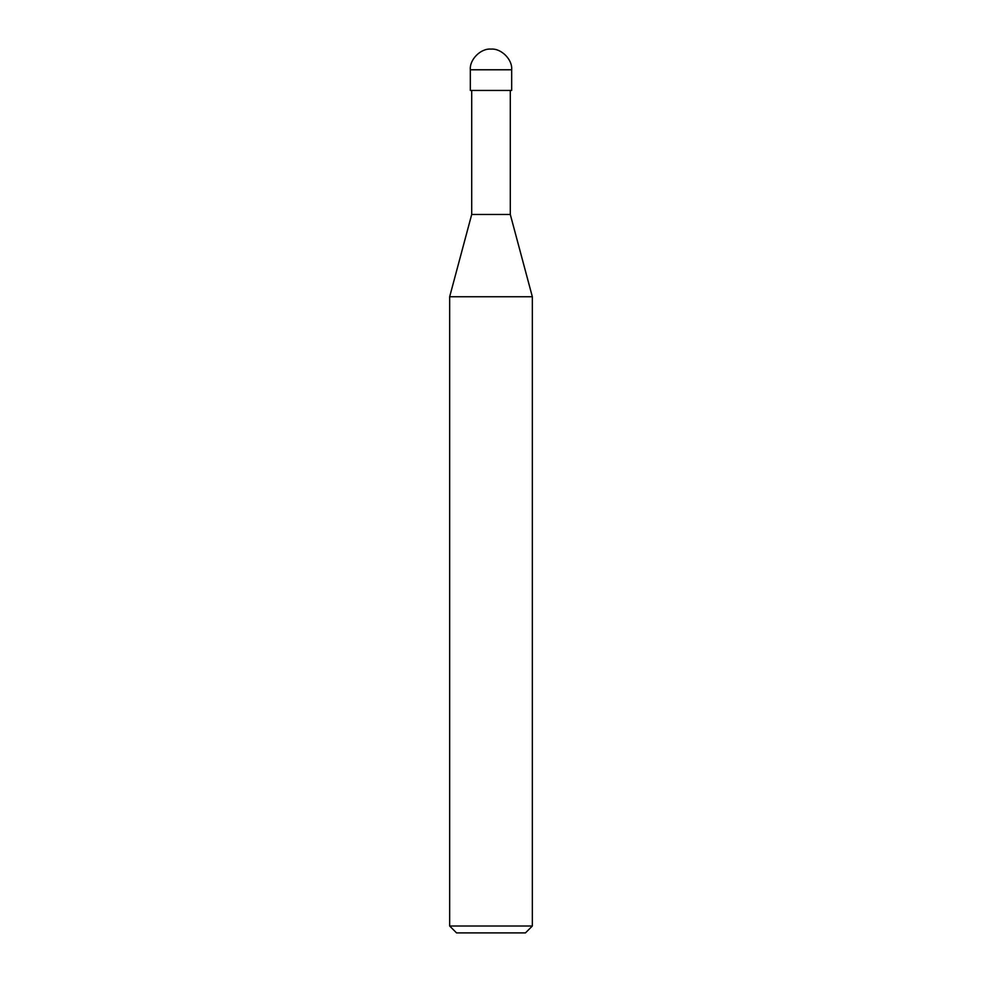 <?xml version="1.0" encoding="UTF-8"?>
<svg xmlns="http://www.w3.org/2000/svg" width="982" height="982" viewBox="0 0 982 982"><rect width="100%" height="100%" fill="white"/><g stroke="black" fill="none" stroke-linecap="round" stroke-linejoin="round"><path stroke-width="1.47" d="M470.329 90.442L511.671 90.442L511.671 69.771C512.592 59.546 501.225 48.179 491 49.1C480.775 48.179 469.408 59.546 470.329 69.771L470.329 90.442L470.329 69.771C469.408 59.546 480.775 48.179 491 49.1C501.225 48.179 512.592 59.546 511.671 69.771L470.329 69.771L511.671 69.771L511.671 90.442L470.329 90.442M456.544 932.9L525.456 932.9L532.342 926.014L532.342 296.748L510.296 214.469L510.296 90.442L510.296 214.469L471.704 214.469L449.658 296.748L449.658 926.014L456.544 932.9L449.658 926.014L449.658 296.748L471.704 214.469L471.704 90.442L471.704 214.469L510.296 214.469L532.342 296.748L449.658 296.748L532.342 296.748L532.342 926.014L449.658 926.014L532.342 926.014L525.456 932.9L456.544 932.9"/></g></svg>
